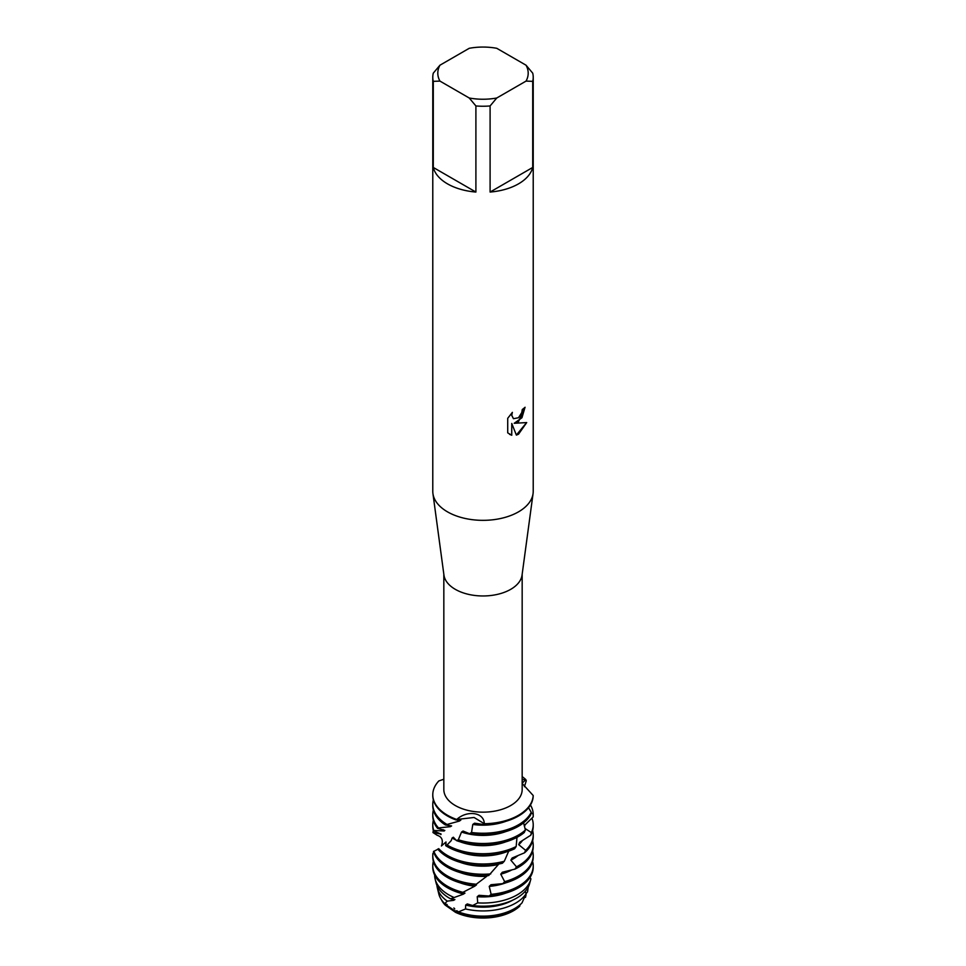 <?xml version="1.0" encoding="UTF-8"?>
<svg xmlns="http://www.w3.org/2000/svg" width="966" height="966" viewBox="0 0 966 966"><rect width="100%" height="100%" fill="white"/><g stroke="black" fill="none" stroke-linecap="round" stroke-linejoin="round"><path stroke-width="1.45" d="M526.047 65.205L532.713 73.15A50.22 28.992 180 0 1 533.22 77.256L533.22 491.356A50.22 28.992 180 0 1 533.063 493.602L522.051 575.108A39.171 22.616 180 0 1 510.7 589.345A39.171 22.616 180 0 1 469.428 594.561A39.171 22.616 180 0 1 443.949 575.108L432.937 493.602A50.22 28.992 180 0 1 432.78 491.356L432.78 77.256A50.22 28.992 180 0 1 433.287 73.15L439.953 65.205L469.235 48.3A45.197 26.094 180 0 1 496.765 48.3L526.047 65.205A45.197 26.094 180 0 1 526.047 81.096L532.713 81.349L532.713 167.456A50.22 28.992 180 0 1 518.513 183.854A50.22 28.992 180 0 1 490.1 192.053L490.1 105.946A50.22 28.992 180 0 1 475.9 105.946L475.9 192.053A50.22 28.992 180 0 1 433.287 167.456L433.287 81.349A50.22 28.992 180 0 1 432.78 77.256M522.171 574.227L522.171 789.548A39.171 22.616 180 0 1 510.7 805.535A39.171 22.616 180 0 1 468.015 810.438A39.171 22.616 180 0 1 443.829 789.548L443.829 574.227M533.063 493.602A50.22 28.992 180 0 1 518.513 511.847A50.22 28.992 180 0 1 465.6 518.549A50.22 28.992 180 0 1 432.937 493.602M518.5 421.647L514.202 423.289L526.712 422.577L518.513 434.205L516.387 435.111L511.763 423.446L511.763 435.243L507.718 432.865L507.718 418.314L512.378 412.361L511.739 415.259L513.465 418.701L518.5 417.747L521.797 412.53L522.28 409.512A50.22 28.992 0 0 0 525.093 407.266L518.5 421.647M443.829 779.248L438.866 780.914A50.22 28.992 180 0 0 456.761 819.47C466.699 810.148 484.051 811.935 484.316 823.732L474.077 817.477L456.761 819.47L474.077 817.477L484.316 823.732L483.423 824.493A50.22 28.992 0 0 0 518.513 816.004A50.22 28.992 0 0 0 533.16 796.805L533.196 795.513L522.171 783.426M518.513 815.256A50.22 28.992 180 0 1 484.316 823.732A50.22 28.992 180 0 0 518.513 815.256A50.22 28.992 180 0 0 533.196 795.513A50.22 28.992 180 0 1 518.513 815.256M525.166 896.001A42.516 24.548 180 0 1 524.828 897.257L524.297 897.994M526.096 893.586A43.096 24.887 180 0 1 525.48 897.354M524.912 896.605L524.876 896.859A42.516 24.548 0 0 0 525.033 896.315A42.516 24.548 180 0 1 524.876 896.859L524.828 897.257M455.614 910.805L455.457 912.29L445.145 905.057L446.34 905.057A42.516 24.548 180 0 1 445.097 903.753A42.516 24.548 0 0 0 446.34 905.057L447.113 904.538L444.734 903.633L447.258 901.121A46.102 26.613 180 0 1 437.369 888.068A46.102 26.613 180 0 1 436.934 885.375M453.863 907.955L454.757 908.934M458.488 911.904A44.617 25.756 0 0 0 514.552 908.608A44.617 25.756 0 0 0 522.002 902.896L526.084 893.779A46.102 26.613 180 0 1 515.602 903.138A46.102 26.613 180 0 1 465.527 908.946L458.488 911.904L456.87 910.733L455.723 911.457A42.516 24.548 0 0 0 513.055 909.984A42.516 24.548 0 0 0 519.611 905.106A42.516 24.548 180 0 1 513.055 909.984A42.516 24.548 180 0 1 455.723 911.457L446.34 905.057M525.021 407.326L521.954 417.723L514.202 423.289M513.429 418.676L511.666 415.223L512.221 412.518M509.589 434.362L511.69 435.195L511.763 423.446M516.363 435.05L526.615 422.601M522.171 779.574L525.818 779.61L522.171 783.16L525.818 779.61L526.277 780.794L524.405 786.686M455.457 912.29A43.096 24.887 180 0 0 519.78 906.132L519.974 904.756M519.829 905.13A42.516 24.548 180 0 1 455.505 911.59M446.195 905.154A42.516 24.548 180 0 1 444.807 903.657M522.171 776.616A50.22 28.992 180 0 1 525.818 779.61A50.22 28.992 180 0 0 522.171 776.616M445.145 905.057A43.096 24.887 180 0 1 441.45 899.769M433.287 81.349L439.953 81.096A45.197 26.094 180 0 1 439.953 65.205M439.953 81.096L469.235 98.001L475.9 105.946M490.1 105.946L496.765 98.001A45.197 26.094 180 0 1 469.235 98.001M496.765 98.001L526.047 81.096M533.22 77.256A50.22 28.992 180 0 1 532.713 81.349M475.9 192.053L433.287 167.456M532.713 167.456L490.1 192.053M437.369 888.068L438.83 894.021A44.617 25.756 0 0 0 444.734 903.633M447.258 901.121L453.622 900.36A42.516 24.548 180 0 1 452.945 899.974A42.516 24.548 180 0 1 451.086 898.839M446.799 824.348A50.22 28.992 180 0 1 432.78 804.255L432.78 805.753A50.22 28.992 0 0 0 445.374 824.94L459.43 821.052A42.516 24.548 180 0 1 456.435 819.784M459.43 821.052L460.842 820.074L456.761 819.47A50.22 28.992 180 0 1 432.78 794.752A50.22 28.992 180 0 1 438.866 780.914M531.24 812.309A50.22 28.992 180 0 1 518.513 824.759A50.22 28.992 180 0 1 471.541 832.487L469.524 833.682A50.22 28.992 0 0 0 518.513 826.244A50.22 28.992 0 0 0 530.612 814.966L531.24 812.309L528.535 807.721M432.78 804.255A50.22 28.992 180 0 1 433.36 799.872M432.792 795.127A50.22 28.992 0 0 0 432.78 795.501A50.22 28.992 0 0 0 447.487 816.004A50.22 28.992 0 0 0 455.964 819.929M531.107 812.901L533.208 814.217L533.22 816.004A50.22 28.992 0 0 0 533.208 815.654M530.443 805.004A50.22 28.992 180 0 1 533.208 814.217L533.184 816.91A50.22 28.992 0 0 0 533.22 816.004M525.395 830.035A50.22 28.992 180 0 1 518.513 835.01A50.22 28.992 180 0 1 458.331 839.756L456.544 840.637A50.22 28.992 0 0 0 518.513 836.496A50.22 28.992 0 0 0 524.248 832.535L525.395 830.035L523.596 822.803M432.78 814.507L432.78 816.004A50.22 28.992 0 0 0 437.574 828.357L438.504 827.934A50.22 28.992 180 0 1 432.78 814.507A50.22 28.992 180 0 1 433.36 810.124M533.184 816.91L524.248 825.616M505.942 841.784A42.516 24.548 180 0 1 460.058 841.784M456.085 840.118A42.516 24.548 180 0 1 452.945 838.476A42.516 24.548 180 0 1 452.124 837.993L451.207 840.637L447.077 845.008L445.664 845.636L446.014 841.978L441.631 845.781M453.356 837.22L452.124 837.993L453.356 837.22L456.544 840.637M525.021 824.867A42.516 24.548 180 0 1 524.466 826.522M445.664 845.636A50.22 28.992 0 0 0 447.487 846.747A50.22 28.992 0 0 0 514.588 848.788L516.17 846.518A50.22 28.992 180 0 1 447.487 845.25A50.22 28.992 180 0 1 447.077 845.008M516.17 846.518L516.979 837.341M524.949 828.405L531.348 832.583L530.745 835.228A50.22 28.992 0 0 0 533.22 826.244L533.22 824.759A50.22 28.992 180 0 1 531.348 832.583M531.892 818.154A50.22 28.992 180 0 1 533.22 824.759M432.78 824.759L432.78 826.244A50.22 28.992 0 0 0 433.396 830.772L433.77 830.458A50.22 28.992 180 0 1 432.78 824.759A50.22 28.992 180 0 1 433.36 820.375M530.745 835.228L519.648 842.316A42.516 24.548 180 0 1 519.648 842.328L518.718 844.682L525.625 850.334L524.49 852.833A50.22 28.992 0 0 0 533.22 836.496L533.22 835.01A50.22 28.992 180 0 1 525.625 850.334M505.942 852.036A42.516 24.548 180 0 1 460.058 852.036M522.401 840.601A42.516 24.548 180 0 1 518.718 844.682M437.755 849.078A50.22 28.992 0 0 0 447.487 856.999A50.22 28.992 0 0 0 502.405 863.242L504.3 861.261A50.22 28.992 180 0 1 447.487 855.502A50.22 28.992 180 0 1 438.697 848.655M504.3 861.261L508.708 851.155M532.64 830.627A50.22 28.992 180 0 1 533.22 835.01M441.462 845.999C443.394 840.372 441.993 836.81 437.26 835.336L432.973 832.535A50.22 28.992 180 0 1 433.36 830.627M524.49 852.833L512.149 857.989A42.516 24.548 180 0 1 512.149 857.989L510.857 860.163L516.496 866.852L514.926 869.122A50.22 28.992 0 0 0 518.513 867.251A50.22 28.992 0 0 0 533.22 846.747L533.22 845.25A50.22 28.992 180 0 1 518.513 865.753A50.22 28.992 180 0 1 516.496 866.852M437.9 849.247L433.468 851.517A50.22 28.992 0 0 0 447.487 867.251A50.22 28.992 0 0 0 488.675 875.558L498.42 864.498A42.516 24.548 180 0 1 460.058 862.288M517.848 855.683A42.516 24.548 180 0 1 510.857 860.163M490.728 873.904A50.22 28.992 180 0 1 447.487 865.753A50.22 28.992 180 0 1 433.855 851.203M532.64 840.879A50.22 28.992 180 0 1 533.22 845.25M476.54 884.252A50.22 28.992 180 0 1 447.487 876.005A50.22 28.992 180 0 1 432.78 855.502L432.78 856.999A50.22 28.992 0 0 0 447.487 877.502A50.22 28.992 0 0 0 474.487 885.568L486.719 876.319A42.516 24.548 180 0 1 460.058 872.54M486.731 876.319L487.492 875.619M518.513 876.005A50.22 28.992 180 0 1 504.687 881.656L502.803 883.636A50.22 28.992 0 0 0 518.513 877.502A50.22 28.992 0 0 0 533.22 856.999L533.22 855.502A50.22 28.992 180 0 1 518.513 876.005M462.871 892.318A50.22 28.992 180 0 1 447.487 886.257A50.22 28.992 180 0 1 432.78 865.753L432.78 867.251A50.22 28.992 0 0 0 447.487 887.754A50.22 28.992 0 0 0 460.987 893.308L474.729 886.196L476.467 884.88L475.501 884.928M474.729 886.196A42.516 24.548 180 0 1 460.058 882.791M518.513 886.257A50.22 28.992 180 0 1 491.151 894.359L489.098 896.025A50.22 28.992 0 0 0 518.513 887.754A50.22 28.992 0 0 0 533.22 867.251L533.22 865.753A50.22 28.992 180 0 1 518.513 886.257M453.622 900.36L454.914 899.551L450.603 898.815L463.402 894.154L464.972 893.103L461.543 893.007M463.402 894.154A42.516 24.548 180 0 1 460.058 893.043M453.416 897.197A48.348 27.917 180 0 1 448.816 894.866A48.348 27.917 180 0 1 435.135 879.06A48.348 27.917 180 0 1 434.652 875.087M530.914 878.879A48.348 27.917 180 0 1 530.865 879.06A48.348 27.917 180 0 1 517.184 894.866A48.348 27.917 180 0 1 477.723 902.872L472.652 905.54A47.443 27.398 0 0 0 516.544 898.175A47.443 27.398 0 0 0 529.223 884.989L530.914 878.879L529.936 877.551M435.135 879.06L436.028 882.67A47.443 27.398 0 0 0 449.456 898.175A47.443 27.398 0 0 0 450.603 898.815M528.245 887.054L527.533 891.884L526.035 893.659M514.914 869.122L502.332 872.238L500.75 874.17L504.687 881.656M502.803 883.636L490.97 884.735L489.231 886.402L491.151 894.359M489.098 896.025L478.979 895.313L477.228 896.69L477.723 902.872M472.652 905.528L467.29 903.935L465.672 905.033L465.527 908.946M526.084 893.779L525.214 891.316M533.22 865.753A50.22 28.992 180 0 0 532.906 862.541L532.423 862.131M483.423 824.493L474.548 823.189L472.785 824.445L471.541 832.487M469.524 833.67L463.052 831.05L461.531 832.052L458.331 839.756M433.975 853.026L432.937 853.28A50.22 28.992 180 0 0 432.78 855.502M432.973 832.535L441.124 834.093L433.396 830.772M433.77 830.458L444.094 831.014L444.831 830.446L437.574 828.357M438.504 827.934L450.434 826.654L451.593 825.918L445.374 824.94M512.886 900.083A42.516 24.548 180 0 1 465.672 905.033M505.942 893.043A42.516 24.548 180 0 1 477.228 896.69M432.78 865.753A50.22 28.992 180 0 1 433.36 861.382M505.942 882.791A42.516 24.548 180 0 1 489.231 886.402M532.64 851.131A50.22 28.992 180 0 1 533.22 855.502M511.678 869.992A42.516 24.548 180 0 1 500.75 874.17M440.858 834.588A42.516 24.548 180 0 1 440.689 833.779M446.075 843.535A42.516 24.548 180 0 1 445.181 842.581M444.094 831.014A42.516 24.548 180 0 1 443.14 829.649M450.434 826.654A42.516 24.548 180 0 1 448.296 825.049M505.942 831.533A42.516 24.548 180 0 1 461.531 832.052M505.942 821.293A42.516 24.548 180 0 1 472.785 824.445M432.78 795.501L432.78 794.752"/></g></svg>

